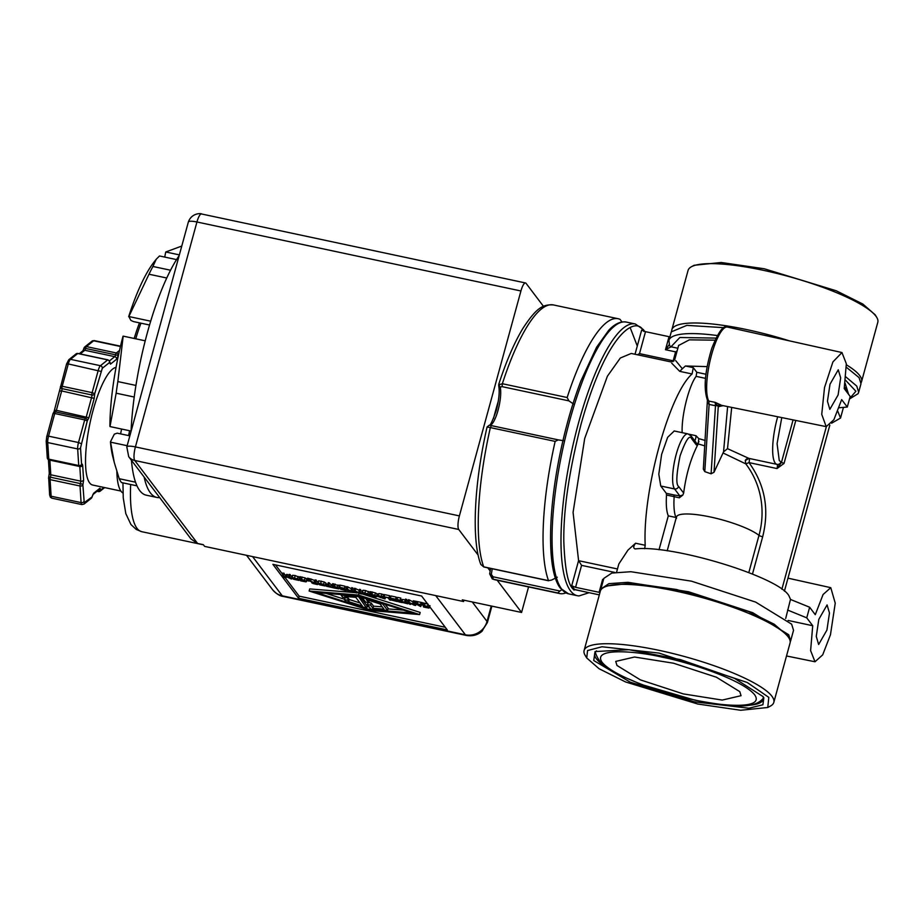 <?xml version="1.0" encoding="UTF-8"?>
<svg xmlns="http://www.w3.org/2000/svg" width="924" height="924" viewBox="0 0 924 924"><rect width="100%" height="100%" fill="white"/><g stroke="black" fill="none" stroke-linecap="round" stroke-linejoin="round"><path stroke-width="1.39" d="M483.16 628.655A17.983 8.12 -130.5 0 1 481.716 631.508C477.408 635.123 472.268 636.428 466.285 635.423A17.983 4.632 -78 0 1 465.396 634.8A17.983 16.967 -37.1 0 0 483.16 628.655A17.983 16.967 -37.1 0 0 487.029 621.459L472.268 601.963M79.106 466.17A2.252 0.578 -78 0 1 78.99 466.181A2.252 0.578 -78 0 1 78.898 466.135A2.252 0.578 -78 0 1 78.725 465.523A2.252 1.605 -3.6 0 0 81.578 464.437A2.252 1.964 40.5 0 1 80.215 466.019M97.99 490.517A2.252 0.578 -78 0 1 97.99 490.748A2.252 0.578 102 0 0 98.129 491.522A2.252 0.578 102 0 0 98.14 491.556A2.252 0.578 102 0 0 98.256 491.637A2.252 0.578 102 0 0 98.452 491.568A2.252 2.067 51.3 0 0 100.127 491.198L100.127 491.198A2.252 2.067 51.3 0 0 100.855 489.893L103.915 487.445M97.771 490.69L97.99 490.748A2.252 1.386 0.1 0 0 100.808 489.963A2.252 1.386 0.1 0 0 100.855 489.893L99.931 488.23A2.252 2.067 51.3 0 1 99.215 489.535L92.978 494.525A2.252 2.067 51.3 0 0 93.613 493.289L99.931 488.23M109.644 361.792A2.252 1.386 -179.9 0 1 109.679 362.035A2.252 1.386 -179.9 0 1 109.586 362.404A2.252 1.386 -179.9 0 1 109.552 362.485A2.252 2.067 -128.7 0 0 107.704 359.898L77.743 353.511A2.252 2.067 -128.7 0 0 76.068 353.892L77.939 353.453A2.252 0.578 102 0 0 77.743 353.511L70.478 359.332L100.439 365.708A2.252 2.067 -128.7 0 1 102.287 368.295L94.722 393.693L94.213 398.371L88.912 417.752L87.272 420.94L80.527 447.851L81.578 464.437L82.317 464.206L82.675 465.442L83.61 480.076L82.883 484.915L84.234 502.679L92.007 496.973L93.613 493.289M47.367 458.165A2.252 2.125 132.5 0 0 47.933 459.216A2.252 2.125 -47.5 0 0 47.979 459.263L47.263 457.75A2.252 1.605 -3.6 0 0 48.776 459.147A2.252 0.578 102 0 0 48.949 459.759A2.252 0.578 102 0 0 49.03 459.806L78.99 466.181L81.162 465.442M493.474 418.641A114.98 29.591 -78 0 1 495.564 410.718A114.98 29.591 -78 0 1 498.313 401.108M179.164 255.602A130.376 33.564 102 0 0 147.251 333.125A130.376 33.564 102 0 0 131.058 431.427M131.439 460.279A130.376 33.564 102 0 0 146.235 495.172L156.861 497.435A130.376 33.564 102 0 0 159.667 497.574M144.121 477.038A130.376 33.564 102 0 0 156.861 497.435M121.598 429.036A61.816 15.916 102 0 0 120.605 433.887M116.851 471.563A61.816 15.916 102 0 0 122.984 493.035M116.043 367.394A60.129 15.477 102 0 0 93.093 410.302A60.129 15.477 102 0 0 92.631 485.031L120.882 491.048M108.004 359.91A2.252 0.578 102 0 0 107.889 359.829A2.252 0.578 102 0 0 107.704 359.898L100.439 365.708A6.745 1.732 -78 0 0 98.256 370.316L92.146 392.642L94.722 393.693A2.252 1.79 171.5 0 1 91.892 394.987A2.252 0.578 -78 0 1 91.638 397.32L86.336 416.712A2.252 0.578 -78 0 1 85.516 418.306A2.252 2.137 69.1 0 1 87.272 420.94L84.696 419.9L78.505 442.527L81.081 443.578M78.055 353.534A2.252 0.578 102 0 0 77.939 353.453L107.889 359.829L109.425 360.995A2.252 2.114 152.7 0 1 109.586 362.404M543.462 306.329L526.079 283.356A11.238 2.888 102 0 0 525.513 282.963A11.238 2.888 102 0 0 520.928 290.979L459.39 515.904A11.238 2.888 102 0 0 458.743 529.475L478.147 555.105M487.826 567.89L490.205 571.02M497.181 580.249L521.575 612.462L528.563 586.925M521.575 612.462L462.3 599.838L463.582 601.536L204.608 546.384L203.326 544.686L197.597 543.474L191.025 538.981L128.702 456.675A11.238 10.603 142.9 0 0 134.765 460.487L197.597 543.474M463.952 600.184L463.582 601.536M246.535 555.312L272.568 589.697A17.983 16.967 -37.1 0 0 282.27 595.807L252.587 556.606M298.579 598.278L272.88 564.345L421.598 596.015L447.285 629.937L298.579 598.278L299.157 596.153L445.264 627.269M127.154 445.703L110.568 442.169L114.264 462.45L119.208 478.713L135.528 482.189M134.223 397.031L116.158 393.185L110.002 426.576L131.081 431.058M145.218 340.817L123.181 336.128L117.845 381.589L135.932 385.435M166.759 278.008L148.995 274.232L128.863 316.539L150.681 321.194M176.553 259.598L159.505 255.971L156.225 259.263L152.922 266.47L170.559 270.224M181.774 246.05L165.743 251.986L179.36 254.885M136.983 485.851L121.448 482.536A126.438 32.548 -78 0 1 119.208 478.713M466.285 635.423L283.16 596.43A17.983 4.632 -78 0 1 282.27 595.807L465.396 634.8L435.712 595.599M275.491 564.899L282.594 574.289M285.181 577.696L299.157 596.153M481.716 631.508L487.375 622.58A17.983 3.777 -164.7 0 0 487.029 621.459L491.256 606.005M110.568 442.169L110.453 441.788A112.393 28.933 102 0 0 112.797 456.699L114.264 462.45M110.453 441.788L114.322 434.153L117.175 433.16L129.857 435.851M123.181 336.128L123.008 336.221A112.393 28.933 102 0 0 109.898 426.195L110.002 426.576M116.158 393.185A126.438 32.548 -78 0 1 117.845 381.589M148.995 324.89L133.426 321.575L130.885 320.409L128.863 316.539M148.995 274.232A126.438 32.548 -78 0 1 152.922 266.47M156.225 259.263L154.331 261.654A112.393 28.933 102 0 0 128.679 316.643M164.726 257.08L165.743 251.986M305.105 580.896L304.943 581.508L303.823 580.064L299.399 579.175L299.688 576.68L305.151 577.939L306.907 579.082L306.537 579.764M327.847 584.303L327.038 584.13L326.461 586.255L329.314 586.856L327.72 584.765L328.297 582.64L332.166 585.227M340.448 587.71L340.251 588.403L344.167 589.235L343.497 588.357L339.304 587.468L339.674 585.065L344.987 586.197L346.327 587.964M357.057 591.972L356.791 592.942L355.74 592.723L353.938 590.344L354.516 588.218L359.251 590.355M353.938 590.344L360.51 593.462L358.962 591.406L359.54 589.293L362.266 591.718M362.739 590.967L363.063 590.274L365.558 590.528L370.247 592.573M391.302 598.533L390.84 600.196L389.709 599.953L388.126 597.863L384.118 596.765L384.696 594.652L389.616 595.691L390.586 596.973M396.997 599.514L397.574 597.389L400.866 598.094L400.473 600.45L399.387 600.219L402.09 602.587L398.798 601.894L399.688 601.882L398.256 599.988L396.997 599.514L400.288 600.207L400.866 598.094M400.808 599.214L402.367 600.207M410.891 603.441L410.626 604.411L409.575 604.181L407.773 601.801L408.35 599.688L413.086 601.813M407.773 601.801L414.356 604.931L412.797 602.875L413.374 600.75L415.061 601.801M414.657 603.268L415.234 601.154L422.36 602.667L420.72 606.56L414.657 603.268L421.783 604.793M361.873 593.832L420.177 612.439L419.6 614.564L370.224 610.533L309.136 591.037L358.512 595.056L419.6 614.564M309.136 591.037L309.713 588.911L355.694 592.665M356.837 592.758L358.801 592.919M428.043 607.068L427.87 607.68L426.749 606.236L422.037 604.977L422.614 602.864L428.078 604.111M402.702 601.928L406.514 603.303L401.998 601.536L402.575 599.422L405.255 599.988M401.998 601.536L405.786 602.344L404.92 601.201L405.497 599.075L407.969 601.085M391.637 598.602L391.441 599.306L395.345 600.138L394.675 599.249L390.494 598.359L390.864 595.957L396.177 597.089L397.262 598.533M378.008 594.224L378.99 593.589L381.855 594.04L384.499 595.368M375.456 595.876L375.294 596.488L374.174 595.044L369.75 594.167L370.039 591.66L375.502 592.919L377.258 594.063L376.888 594.744M349.249 590.309L348.983 591.279L347.932 591.06L346.13 588.68L346.708 586.555L351.443 588.692M346.13 588.68L352.714 591.799L351.155 589.755L351.732 587.629L354.135 589.616M338.011 587.907L337.849 588.519L336.729 587.075L332.293 586.186L332.594 583.691L339.813 586.093M318.457 581.543L318.792 580.838L324.266 582.005L325.976 583.148L325.652 583.841M317.821 583.575L317.544 584.592L313.097 583.541L311.734 582.813L312.97 582.49L309.159 580.803L309.748 578.69L314.98 580.595M314.61 580.515L314.033 582.64L315.327 582.917L314.61 581.97L315.188 579.845L317.995 582.293M306.907 580.33L307.484 578.205L308.847 578.493L308.616 581.069L306.907 580.33L308.269 580.619L308.847 578.493M292.388 575.987L292.712 575.294L295.206 575.548L299.896 577.592M291.741 578.02L291.464 579.036L286.798 576.934L285.747 577.823L284.176 577.488L282.374 575.098L282.952 572.984L285.643 575.271L286.798 574.347L288.912 575.317M287.491 574.497L286.914 576.622L290.159 578.482L288.611 576.426L289.189 574.312L291.915 576.738M300.716 576.784L300.138 578.909L306.329 581.196L305.959 581.877L300.67 580.861L305.151 580.953M299.11 578.805L300.138 578.909M300.808 579.256L300.473 580.503M300.716 579.244L300.381 580.48M306.907 579.082L305.959 581.877M329.429 582.882L328.852 584.996L330.446 587.098L331.023 584.984M327.72 584.765L328.852 584.996M333.552 587.837L326.461 586.255M330.446 587.098L333.298 587.71M344.987 586.197L344.409 588.311L346.211 590.69L346.592 589.293M339.096 587.179L344.409 588.311M340.829 588.761L344.375 589.524L340.251 588.403M346.211 590.69L340.679 589.281M355.197 590.609L355.775 588.496M362.093 593L361.815 594.016L360.21 593.67L355.359 591.06L356.791 592.942M360.591 589.512L360.014 591.637L361.815 594.016M358.962 591.406L360.014 591.637M363.871 594.224L362.15 593.092L362.485 592.388L369.669 594.686L369.346 595.391L363.871 594.224M369.808 594.178L369.346 595.391M362.15 593.092L363.063 590.274M384.118 596.765L389.039 597.816L389.616 595.691M389.039 597.816L390.84 600.196M398.856 600.773L398.614 601.651M402.298 601.836L402.09 602.587M402.09 601.663L401.905 602.344M401.397 599.999L400.82 602.113M409.043 602.078L409.621 599.953M416.019 604.146L415.65 605.486L414.044 605.139L409.205 602.529L410.626 604.411M414.437 600.981L413.848 603.095L415.65 605.486M412.797 602.875L413.848 603.095M421.217 602.425L420.639 604.539M420.951 602.922L420.362 605.047M417.706 602.24L417.128 604.354M416.424 601.409L415.846 603.522M359.055 593.058L358.512 595.056M423.642 602.968L423.065 605.081L429.256 607.38L428.886 608.061L423.596 607.045L428.089 607.126M422.037 604.977L423.065 605.081M423.735 605.439L423.4 606.675M423.642 605.428L423.308 606.652M429.51 606.467L428.886 608.061M408.235 602.413L407.854 603.822L402.552 602.46M406.629 599.318L406.052 601.443L407.854 603.822M404.92 601.201L406.052 601.443M396.177 597.089L395.599 599.214L397.401 601.593L397.863 599.895M390.274 598.082L395.599 599.214M392.007 599.664L395.564 600.415L391.441 599.306M397.401 601.593L391.868 600.184M385.481 597.297L385.031 598.96L377.431 596.338L378.99 593.589M377.431 596.338L378.413 595.714L383.229 596.581L385.031 598.96M383.807 594.455L383.229 596.581M371.067 591.764L370.489 593.889L376.68 596.176L376.311 596.858L371.021 595.841L375.502 595.934M369.461 593.786L370.489 593.889M371.159 594.236L370.824 595.483M371.067 594.224L370.732 595.46M377.258 594.063L376.311 596.858M347.401 588.946L347.978 586.832M354.4 590.956L354.019 592.353L352.414 592.018L347.563 589.397L348.983 591.279M352.795 587.849L352.206 589.974L354.019 592.353M351.155 589.755L352.206 589.974M333.622 583.795L333.044 585.908L339.235 588.207L338.865 588.888L333.576 587.872L338.057 587.953M332.016 585.804L333.044 585.908M333.714 586.266L333.368 587.502M333.622 586.255L333.287 587.491M339.431 587.491L338.865 588.888M319.6 584.8L317.879 583.668L318.202 582.963L325.398 585.262L325.075 585.966L319.6 584.8M325.976 583.148L325.075 585.966M317.879 583.668L318.792 580.838M309.159 580.803L310.626 581.115L311.215 579.002M311.734 582.813L311.838 581.993M316.32 580.087L315.742 582.212L317.544 584.592M314.61 581.97L315.742 582.212M310.626 581.115L314.033 582.64M293.52 579.244L291.799 578.112L292.123 577.408L299.318 579.706L298.995 580.411L293.52 579.244M299.457 579.198L298.995 580.411M291.799 578.112L292.712 575.294M282.374 575.098L283.506 575.34L284.084 573.226M290.24 574.532L289.662 576.657L291.464 579.036M288.611 576.426L289.662 576.657M286.798 574.347L286.221 576.472L286.914 576.622M285.643 575.271L285.054 577.396L286.221 576.472M283.506 575.34L285.054 577.396M140.956 323.181A71.483 18.399 102 0 0 135.736 338.796M363.49 592.769L363.328 593.335L365.176 592.919L368.341 595.01L364.576 594.213L363.19 592.965M420.258 605.255L419.808 606.086L417.636 604.689L420.258 605.255M412.474 613.039L369.473 609.54L316.251 592.55L359.263 596.061L412.474 613.039M382.836 598.267L378.609 596.592L382.305 596.615L383.021 597.562M319.219 583.344L319.057 583.91L320.905 583.494L324.22 585.008L324.07 585.585L320.305 584.777L318.919 583.541M315.084 583.841L312.901 583.032L315.523 583.183L316.204 584.072L315.084 583.841L315.28 583.125M293.139 577.789L292.977 578.355L294.825 577.939L297.99 580.029L294.225 579.232L292.839 577.985M139.501 322.869A69.231 17.822 102 0 0 134.211 338.473M420.05 605.208L419.808 606.086M369.947 607.807L369.473 609.54M325.953 593.347L344.525 599.272M367.071 606.467L369.519 607.253M387.988 608.881L403.361 610.129M380.85 596.303L380.48 597.643M313.848 582.836L313.675 583.471M368.838 602.506L371.159 603.002L373.539 606.144L382.224 606.849M369.277 600.519L368.78 602.737L365.592 602.055L362.116 597.47L382.79 604.077L387.572 610.394L370.871 609.031L367.394 604.446L367.914 602.552M385.169 604.331L388.161 608.269L387.572 610.394M345.899 597.62L348.209 598.117L349.284 599.526L360.037 602.956M359.794 596.223L367.198 606.005L366.62 608.119L345.934 601.524L344.444 599.561L344.964 597.666M373.539 606.144L372.961 608.258L383.968 609.159L380.03 603.949L366.401 599.595L368.78 602.737M371.159 603.002L370.582 605.116L372.961 608.258M367.394 604.446L370.582 605.116M358.038 595.957L366.62 608.119M341.326 594.594L341.152 595.206L357.865 596.569M346.188 596.558L345.83 597.851L342.642 597.17L341.152 595.206M349.284 599.526L348.706 601.651L362.335 605.994L355.775 597.331L344.756 596.442L345.83 597.851M348.209 598.117L347.632 600.23L348.706 601.651M344.444 599.561L347.632 600.23M46.87 436.29L53.026 413.525L54.735 413.513A2.252 0.578 102 0 1 55.556 411.919L85.516 418.306A2.252 0.578 102 0 0 84.696 419.9L54.735 413.513L48.545 436.151L78.505 442.527A6.745 1.732 -78 0 0 77.674 448.937L78.725 465.523L48.776 459.147L47.713 442.55A2.252 1.605 176.4 0 1 46.2 441.152L47.263 457.75M763.328 698.209A87.33 18.33 -164.7 0 0 763.328 698.197C754.931 708.477 736.382 707.853 694.906 700.161L640.736 684.291C617.532 673.573 601.235 670.327 595.264 652.24A87.33 18.33 -164.7 0 0 595.264 652.24M489.166 425.236L489.778 425.271A21.021 5.405 102 0 0 498.059 410.256A21.021 5.405 102 0 0 500.207 387.144L498.764 384.811L502.356 383.714A140.494 36.163 -78 0 1 553.395 304.932L618.191 318.734A140.494 36.163 -78 0 1 620.016 319.323L622.141 322.164M480.815 564.437L483.91 567.047L480.815 564.437C471.298 539.835 474.266 482.825 487.075 426.992L489.212 425.236C490.136 426.056 492.515 421.055 496.338 410.256C499.006 399.653 499.792 391.499 498.706 385.782L498.683 385.654M781.773 417.59L777.084 443.647L779.267 460.568L781.461 462.381L793.081 419.9M676.507 518.006L676.426 517.036A44.502 9.344 15.3 0 1 712.069 517.348A44.502 9.344 15.3 0 1 758.997 535.366A88.669 83.634 -37.1 0 0 745.795 463.871L745.275 460.568L749.006 458.408L777.038 464.379A3.373 0.866 -78 0 1 777.199 464.495A3.373 3.176 -37.1 0 0 781.265 461.988M616.989 665.476L615.719 661.411L634.534 657.022L673.481 663.201L716.377 677.211L739.778 691.626L741.048 695.691L722.221 700.08L683.286 693.901L640.39 679.879L616.989 665.476M604.885 666.204A87.33 18.33 15.3 0 1 596.43 658.858A87.33 18.33 15.3 0 1 594.733 653.384A87.33 18.33 15.3 0 1 596.546 650.889M593.728 660.521L595.056 651.57L628.967 649.688L680.526 659.655L734.568 678.389L763.039 696.581L763.836 697.736L762.912 704.758L748.89 708.211L694.213 701.813L630.203 682.155L593.728 660.521M671.69 330.85A98.348 20.651 15.3 0 1 671.852 329.741L688.08 270.385A98.348 20.651 15.3 0 1 691.464 266.724L694.132 265.28L721.263 262.497L764.252 268.769L836.301 290.794L862.854 304.054L875.19 314.807L876.761 317.406A98.348 20.651 15.3 0 1 877.8 322.291L861.561 381.647A98.348 20.651 15.3 0 1 861.133 382.675M691.464 266.724A98.348 20.651 15.3 0 1 763.224 270.293A98.348 20.651 15.3 0 1 875.883 316.135A98.348 20.651 15.3 0 1 876.761 317.406M659.112 653.106L601.998 646.765L587.572 650.542L586.717 657.957L599.052 668.722L625.606 681.97L697.655 703.996L740.644 710.267L767.763 707.495L768.803 697.389L747.25 682.501L659.112 653.106M767.89 707.426L770.443 706.051A98.348 20.651 -164.7 0 0 773.815 702.379A98.348 20.651 -164.7 0 0 771.91 696.222A98.348 20.651 -164.7 0 0 659.239 650.381A98.348 20.651 -164.7 0 0 584.107 650.484A98.348 20.651 -164.7 0 0 585.146 655.359L586.717 657.957M846.384 364.818A98.348 20.651 15.3 0 1 859.655 375.491A98.348 20.651 15.3 0 1 861.561 381.647M557.276 577.177L551.593 580.064L548.521 580.642A140.494 36.163 -78 0 1 555.151 441.395L558.258 439.882L563.779 440.725M773.815 702.379L790.055 643.023A98.348 20.651 -164.7 0 0 789.015 638.138A98.348 20.651 -164.7 0 0 788.149 636.867A98.348 20.651 -164.7 0 0 675.479 591.025A98.348 20.651 -164.7 0 0 603.73 587.456A98.348 20.651 -164.7 0 0 600.346 591.129L584.107 650.484M671.852 329.741A98.348 20.651 15.3 0 1 746.985 329.649A98.348 20.651 15.3 0 1 789.304 340.829M789.015 638.138L787.444 635.539L774.231 624.231L748.301 611.422L676.518 589.5L632.293 583.171L606.398 586.012L603.73 587.456M845.922 376.957L856.756 386.082L858.662 392.238L860.983 383.76L859.066 377.604L846.43 367.325M600.773 590.09L600.923 589.004L608.904 583.656L627.985 582.316L688.576 591.776L752.748 612.704L788.726 634.742L790.632 640.898L790.216 641.926M790.632 640.898L793.531 630.307L791.625 624.15L755.647 602.101L691.475 581.173L630.884 571.713L611.804 573.065L603.822 578.401L600.923 589.004M812.716 625.733L806.744 617.844L809.643 607.241L815.28 614.679L823.076 594.513L830.78 587.676L835.238 603.164L830.468 634.742L822.695 654.862L815.003 661.769L810.614 650.623L812.716 625.733L788.103 620.443M790.597 599.491L788.784 595.495C777.604 576.53 672.037 544.49 635.365 548.925L634.915 548.914M635.365 548.925C633.113 548.325 633.194 546.431 635.585 543.231L627.974 550.092L618.849 563.94L616.585 572.199M830.006 384.222L838.264 369.796L840.667 377.87L838.114 394.941L829.833 409.367L827.454 401.259L830.006 384.222M818.814 619.357L827.072 604.92L829.475 613.005L826.922 630.076L818.641 644.502L816.262 636.382L818.814 619.357M731.692 407.403L727.511 448.66L749.168 458.523A3.373 3.176 142.9 0 0 745.275 460.568M762.901 696.396A87.33 18.33 15.3 0 1 763.201 699.468A87.33 18.33 15.3 0 1 747.92 705.335M561.711 589.778L559.875 591.014L493 576.772L491.302 574.324L489.685 573.885L490.575 568.468M548.521 580.642L483.726 566.851A140.494 36.163 -78 0 1 490.355 427.593L487.214 427.027M498.729 384.384L498.752 384.28C506.271 361.192 514.356 342.515 523.007 328.239C536.821 307.195 543.197 304.308 553.395 304.932M489.685 573.885L492.261 578.909L494.871 579.752A140.494 36.163 -78 0 1 493.058 579.163L489.755 573.931M558.038 439.824L489.778 425.271L491.383 425.641L490.355 427.593L555.151 441.395M559.251 440.101L491.36 425.629M500.207 387.144L502.055 386.636L568.93 400.877L573.769 404.181M568.93 400.877L567.151 397.516A140.494 36.163 -78 0 1 618.191 318.734M565.881 592.919A140.494 36.163 -78 0 1 559.667 593.554A140.494 36.163 -78 0 1 557.853 592.965L559.875 591.014M484.037 567.024L548.613 580.78M723.839 327.662L686.832 325.375L671.274 331.866L668.953 340.344A98.348 20.651 15.3 0 1 717.174 335.528M845.552 380.214L855.89 391.256L849.606 398.579M719.727 404.366L717.705 405.624L715.499 405.728L715.176 402.356L720.882 404.978A38.843 10.002 102 0 0 721.875 405.405L826.195 426.634L821.736 414.379L824.52 387.549L832.905 361.919L841.972 352.541L846.326 363.744L844.213 388.565L850.184 396.454L847.285 407.057L841.66 399.618L833.887 419.727L826.195 426.634M668.953 340.344L669.53 345.588L671.009 346.858L669.507 345.518M669.473 344.294L665.476 349.711L669.034 336.683L669.912 336.833M635.031 354.262L641.649 330.099L645.506 331.67L669.034 336.683M599.965 592.492L575.571 587.317L571.702 585.747L574.636 589.616L599.318 594.871M603.291 580.341L602.667 579.302L603.522 579.475M845.125 383.252L848.567 394.305M837.814 411.33L840.528 418.041L831.612 423.204M839.142 407.75L847.285 407.057M723.134 405.659L718.248 406.699L720.882 404.978M727.627 406.572L723.55 451.882L714.009 472.256L718.248 406.699L715.176 402.356L708.789 401.062L709.124 404.446L707.726 403.014M678.609 345.484L689.327 339.847L714.899 340.171M671.009 346.858L665.476 349.711L675.606 351.871L677.153 350.82M571.702 585.747L578.586 560.602L573.076 512.404L584.696 438.473L607.391 376.218L620.327 358.015L631.231 353.453L670.847 361.896L674.797 359.494M785.7 618.468L790.47 599.445L809.643 607.241M806.744 617.844L787.571 610.036M675.733 360.672L682.362 368.757L685.412 365.985L707.126 366.62M637.375 354.758L639.5 353.626L673.169 360.799L675.606 351.871M635.585 543.231L645.206 545.276C642.457 491.533 669.184 393.855 692.076 373.977L679.729 371.356L671.679 363.144M578.586 560.602L581.577 565.361L575.571 587.317M645.206 545.276L644.663 548.729M826.356 426.657L781.889 589.223M784.418 591.164L829.833 425.156M711.099 473.804L704.781 471.633L709.124 404.446L715.499 405.728L711.099 473.804L714.009 472.256M704.85 445.911L698.209 443.913C691.036 457.588 686.174 473.977 683.644 493.081L682.871 495.033L679.359 497.817L674.15 496.662A44.502 11.458 102 0 0 675.941 517.486L676.495 518.41M795.795 420.443L784.037 463.421L777.015 468.56L748.983 462.601L745.795 463.871L723.03 452.956M704.781 471.633L703.337 469.149L707.414 400.069L708.789 401.062A38.935 10.025 102 0 1 710.833 357.565A38.935 10.025 102 0 1 727.488 327.084A38.935 10.025 102 0 0 727.454 327.073A38.935 10.025 102 0 0 710.81 357.6A38.935 10.025 102 0 0 708.777 401.062M727.511 448.66L723.55 451.882M705.497 378.355L696.107 376.357L696.8 372.291L693.289 367.66L692.076 373.977M688.854 434.176L695.991 435.701L698.787 438.646L705.197 440.459M696.107 376.357C688.657 386.348 681.277 416.227 682.178 432.755M679.729 371.356L682.362 368.757M659.02 549.768L668.295 515.858C666.504 511.561 665.904 504.619 666.504 495.033L666.285 493.312L660.752 486.012L658.8 474.162L661.63 454.4L667.648 437.318L674.254 430.977M749.168 458.523A3.373 0.866 102 0 1 748.983 462.601C764.957 484.673 769.519 509.39 762.67 536.763L752.471 574.07M679.359 497.817L679.821 495.899L682.871 495.033M698.787 438.646L698.209 443.913M668.295 515.858L675.941 517.486M784.037 463.421L781.461 462.381L777.015 468.56A3.373 0.866 -78 0 0 777.199 464.495M130.665 484.499A95.53 24.59 102 0 0 137.018 528.355A95.53 24.59 102 0 0 141.765 531.693L203.43 544.825M83.61 480.076A2.252 1.605 176.4 0 1 80.758 481.161A2.252 0.578 -78 0 1 80.388 483.587A2.252 0.762 17.5 0 1 82.883 484.915A2.252 1.605 176.4 0 1 80.03 486.001L50.081 479.625L51.132 496.223A6.745 1.732 102 0 0 51.582 497.967A6.745 1.732 102 0 0 51.917 498.198L81.866 504.573A6.745 1.732 -78 0 1 81.531 504.342A6.745 1.732 -78 0 1 81.093 502.598A2.252 1.605 176.4 0 0 83.945 501.513M118.445 355.359L116.586 359.24L110.464 364.137L109.552 362.485L102.287 368.295M110.464 364.137A2.252 2.067 -128.7 0 0 109.679 362.093M98.129 491.522A2.252 2.079 145.9 0 0 99.295 491.452A2.252 2.079 -34.1 0 0 100.808 489.963M91.961 497.193L92.897 494.594M92.065 497.031L91.291 498.267A2.252 2.067 -128.7 0 0 92.007 496.973M78.898 466.135A2.252 2.16 138.8 0 0 80.088 466.066A2.252 2.16 -41.2 0 0 81.566 464.541M109.044 360.487A2.252 2.114 152.7 0 1 109.425 360.995L109.529 362.3M82.675 465.442A2.252 1.605 176.4 0 1 79.822 466.528L49.873 460.14A2.252 1.605 176.4 0 1 49.041 459.806L47.979 459.263A2.252 2.125 -47.5 0 0 48.949 459.759M94.225 340.586A6.745 1.732 102 0 0 93.659 340.783A2.252 2.067 -128.7 0 0 91.973 341.164L94.225 340.586L120.513 346.188M49.85 459.979A2.252 0.578 102 0 1 49.873 460.14L50.797 474.786A2.252 1.605 -3.6 0 1 49.284 473.388L48.66 477.408A2.252 0.762 -162.5 0 1 50.439 477.2A2.252 0.578 102 0 0 50.358 477.489A2.252 0.578 102 0 0 50.081 479.625A2.252 1.605 176.4 0 1 48.556 478.228A2.252 1.605 176.4 0 1 48.683 477.639A2.252 0.762 -162.5 0 1 48.66 477.408L49.619 494.825A2.252 1.605 -3.6 0 0 51.132 496.223L81.093 502.598L80.03 486.001A2.252 0.578 102 0 1 80.307 483.876A2.252 0.578 102 0 1 80.388 483.587L50.439 477.2A2.252 0.578 102 0 0 50.797 474.786L80.758 481.161L79.822 466.528A2.252 0.578 -78 0 0 79.787 466.204M459.39 515.904L135.412 446.916L196.939 221.991L520.928 290.979M201.536 213.975A11.238 2.888 102 0 0 196.939 221.991A11.238 2.356 -164.7 0 0 188.357 222.003C191.753 212.381 202.021 213.363 201.536 213.975L525.513 282.963M458.743 529.475L134.765 460.487A11.238 2.888 102 0 1 135.412 446.916A11.238 2.356 15.3 0 0 126.819 446.927L188.357 222.003M304.573 580.053L305.151 577.939M302.183 577.038L301.594 579.163M303.626 579.983L303.245 581.358M301.963 579.475L301.582 580.907M368.537 591.441L367.96 593.554M365.558 590.528L364.98 592.654M427.5 606.236L427.985 604.446M425.109 603.222L424.532 605.336M426.553 606.156L426.172 607.53M424.901 605.647L424.509 607.08M381.855 594.04L381.277 596.165M374.925 595.033L375.502 592.919M372.534 592.018L371.945 594.144M373.977 594.964L373.596 596.338M372.326 594.455L371.933 595.888M337.468 587.063L338.057 584.938M335.077 584.049L334.5 586.163M336.521 586.983L336.151 588.357M334.869 586.474L334.476 587.907M324.266 582.005L323.689 584.13M321.286 581.104L320.697 583.217M298.186 576.461L297.609 578.574M295.206 575.548L294.629 577.673M364.934 592.873L364.576 594.213M367.013 593.474L366.643 594.86M320.663 583.448L320.305 584.777M322.742 584.049L322.372 585.423M294.583 577.893L294.225 579.232M296.662 578.493L296.292 579.879M84.846 502.702A2.252 2.067 51.3 0 1 84.119 504.007L91.291 498.267M80.527 447.851A2.252 1.605 176.4 0 1 77.674 448.937L47.713 442.55A6.745 1.732 102 0 1 48.545 436.151L46.824 436.151L46.2 441.152M88.912 417.752L56.376 410.325L61.677 390.944L60.002 391.083M94.213 398.371L61.677 390.944A2.252 0.578 102 0 0 61.943 388.611L91.892 394.987A2.252 0.578 -78 0 1 92.146 392.642L62.197 386.267A2.252 0.578 102 0 0 61.943 388.611A2.252 1.79 171.5 0 1 60.522 386.417L62.197 386.267L68.295 363.941L66.632 364.091M100.832 371.367L68.295 363.941A6.745 1.732 102 0 1 70.478 359.332A2.252 2.067 51.3 0 0 68.803 359.702L76.068 353.892M116.586 359.24A2.252 2.067 -128.7 0 0 114.738 356.652L109.39 360.938M119.531 350.427L116.343 352.98A2.252 2.067 51.3 0 1 118.191 355.567L115.546 354.816A2.252 0.578 -78 0 1 114.738 356.652L84.789 350.277L80.215 353.938M115.546 354.816A2.252 0.578 -78 0 1 116.343 352.98L86.394 346.592A2.252 0.578 102 0 0 85.585 348.44L115.546 354.816M120.443 346.488L93.659 340.783L86.394 346.592A2.252 2.067 51.3 0 0 84.708 346.974L91.973 341.164M54.701 410.475L56.376 410.325A2.252 0.578 102 0 1 55.556 411.919A2.252 2.137 -110.9 0 0 54.389 412.012L53.061 413.663M82.987 350.762L83.922 348.221L85.585 348.44A2.252 0.578 102 0 1 84.789 350.277A2.252 2.067 -128.7 0 0 83.102 350.646L79.256 353.73M84.003 348.186A2.252 2.067 51.3 0 1 84.708 346.974L83.992 348.279M54.389 412.012A2.252 2.137 -110.9 0 0 53.118 413.421M662.208 657.183C683.864 661.076 741.637 678.747 754.654 694.79C765.58 710.383 717.521 705.532 694.559 699.918C672.903 696.026 615.13 678.343 602.113 662.312C591.175 646.708 639.246 651.57 662.208 657.183M626.356 322.083C620.582 321.113 614.703 323.862 608.72 330.318L596.592 347.216L580.965 380.78C572.995 401.651 566.297 424.693 560.88 449.919C547.62 511.446 546.8 571.286 560.383 588.195L568.503 593.82A138.912 35.759 -78 0 1 561.596 588.958A138.912 35.759 -78 0 1 565.823 435.701A138.912 35.759 -78 0 1 626.368 322.083L635.285 323.978A138.912 35.759 -78 0 0 574.751 437.606A138.912 35.759 -78 0 0 570.512 590.863A138.912 35.759 -78 0 0 577.419 595.726L578.944 595.945L589.073 592.7M573.954 590.101L574.832 589.662M637.283 346.015L630.561 328.609M587.999 592.469L573.215 589.189C567.983 584.626 564.853 568.791 563.825 541.695C563.305 510.533 569.045 471.332 581.081 424.116C607.542 329.21 637.133 315.65 643.739 331.416M780.93 461.757A3.373 3.257 -77.4 0 1 777.038 464.379A37.318 9.61 -78 0 1 775.201 463.074A37.318 9.61 -78 0 1 777.696 416.759M491.302 574.324A21.021 5.405 102 0 0 492.192 568.814M493 576.772L493.058 579.163L557.853 592.965M567.151 397.516L502.356 383.714L502.055 386.636M677.858 348.244L670.997 346.777L679.833 337.503L715.846 338.103M599.099 592.33L602.667 579.302M847.343 392.7A87.665 18.399 -164.7 0 0 844.501 386.983M645.506 331.67L639.5 353.626M614.853 572.441L581.577 565.361M673.966 360.949A3.373 0.705 15.3 0 1 673.169 360.799A3.373 0.866 -78 0 1 672.88 361.7M578.643 560.695L617.475 568.965M693.289 367.66L685.412 365.985M705.948 374.243L696.8 372.291M660.752 486.012L674.566 488.946L679.821 495.899L673.931 494.941L674.15 496.662L666.504 495.033M683.644 493.081L678.62 486.451C675.848 484.638 676.333 474.451 680.076 455.902C685.781 439.951 689.639 434.234 691.672 438.75L696.338 444.918L699.006 441.73M674.116 430.954L687.93 433.887A28.656 7.38 -78 0 0 675.444 457.334A28.656 7.38 -78 0 0 674.566 488.946A3.373 3.176 -37.1 0 0 678.62 486.451M762.67 536.763A3.373 0.705 15.3 0 1 758.997 535.366L748.81 572.603M695.991 435.701A3.373 0.866 -78 0 1 694.756 440.771M691.672 438.75A3.373 3.176 142.9 0 0 691.175 436.036L695.841 442.203A3.373 3.176 142.9 0 1 696.338 444.918M666.285 493.312L673.931 494.941M141.765 531.693L136.267 529.464L130.954 524.532L125.803 513.594L123.25 497.886L122.938 482.859M128.586 435.585L129.591 430.746M96.939 491.36L100.127 491.198L104.631 487.595M51.917 498.198L50.37 497.204L49.619 494.825M126.819 446.927L128.702 456.675M283.16 596.43C279.926 596.119 276.392 593.878 272.568 589.697M491.88 606.132L487.375 622.58M306.479 581.612L307.057 579.487M369.819 595.114L370.074 594.167M362 592.665L362.589 590.54M429.406 607.784L429.983 605.67M377.315 596.015L377.893 593.889M376.83 596.592L377.408 594.467M339.385 588.611L339.963 586.497M325.548 585.689L326.126 583.564M317.729 583.229L318.306 581.115M299.468 580.133L299.723 579.186M291.649 577.685L292.238 575.56M81.866 504.573L84.119 504.007M49.284 473.388L48.406 459.575M53.858 412.358L66.586 363.941L68.803 359.702M644.675 331.462L643.404 329.614L635.285 323.978M707.414 400.069L707.414 400.08C703.395 388.473 704.873 371.171 711.838 348.186C718.387 331.808 723.596 324.763 727.454 327.073L841.972 352.541M568.503 593.82L577.419 595.726M830.78 587.676L787.976 578.158M498.706 385.793L498.764 384.292M494.871 579.752L559.667 593.554M849.491 398.995L858.084 393.682L858.662 392.25M815.003 661.769L786.52 655.971M843.45 407.38L840.54 418.041M678.666 345.287L674.774 359.494M676.426 517.036L667.186 550.819M691.175 436.036L687.93 433.887"/></g></svg>
